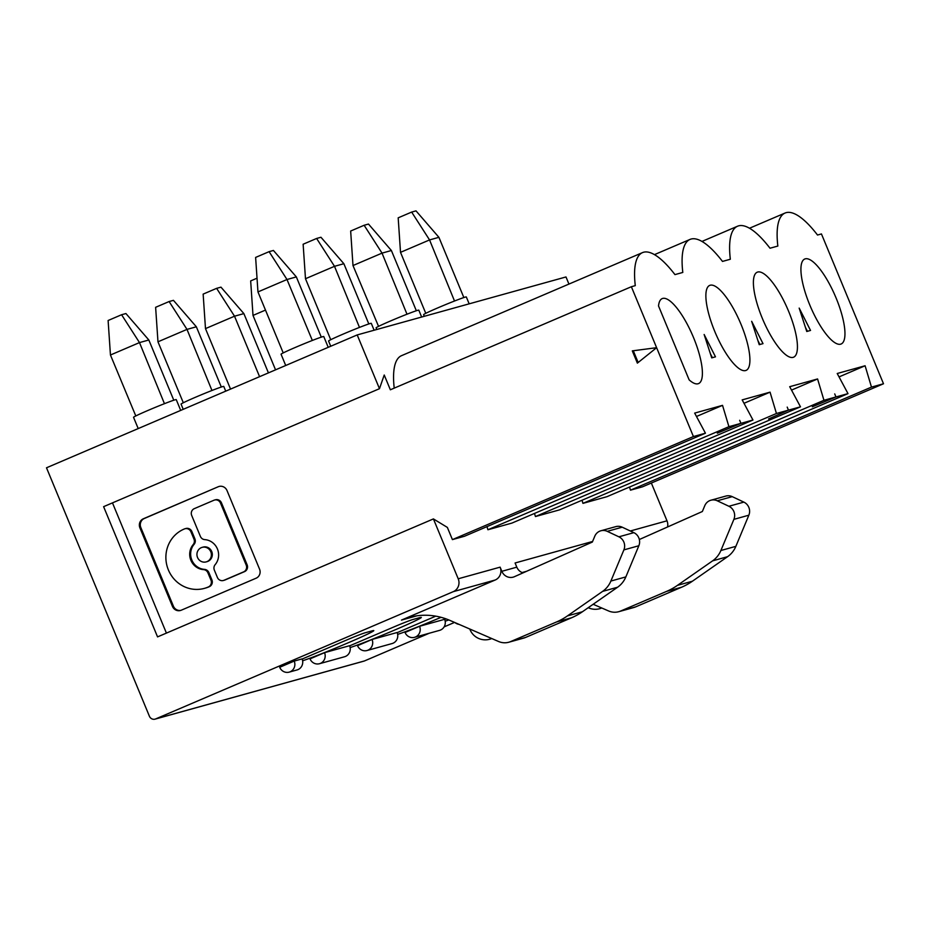 <?xml version="1.0" encoding="UTF-8"?>
<svg xmlns="http://www.w3.org/2000/svg" width="930" height="930" viewBox="0 0 930 930"><rect width="100%" height="100%" fill="white"/><g stroke="black" fill="none" stroke-linecap="round" stroke-linejoin="round"><path stroke-width="1.4" d="M788.466 410.153L800.486 406.817L559.476 509.884L535.436 516.557L776.445 413.49L788.466 410.153L768.564 418.942L788.466 410.153L787.198 407.108M302.622 660.765A40.385 1.511 157.5 0 0 345.181 644.072A40.385 1.511 157.5 0 0 373.779 630.598A40.385 1.511 157.5 0 0 372 630.889L364.99 632.83A15.624 0.581 157.5 0 0 346.82 639.945L303.261 658.568A15.624 0.581 157.5 0 0 302.145 659.044M221.305 387.02L196.358 326.802L187 329.394L211.959 390.484A23.111 0.86 -22.5 0 1 212.354 390.333L212.261 390.356M294.217 661.079A8.254 7.893 74.5 0 1 289.172 672.134A8.254 7.893 74.5 0 1 279.709 667.287L294.217 661.079L302.076 658.893A8.254 7.893 74.5 0 1 297.03 669.949L289.172 672.134M244.544 571.625L224.897 580.029A5.22 4.987 -105.5 0 1 224.304 580.239L223.363 580.494A5.22 4.987 -105.5 0 1 217.376 577.425L214.353 570.113A5.22 4.987 -105.5 0 1 215.144 564.673A15.078 14.415 -105.5 0 0 217.422 548.956A15.078 14.415 -105.5 0 0 204.763 539.621A5.22 4.987 -105.5 0 1 200.38 536.389L191.696 515.441A5.22 4.987 -105.5 0 1 194.289 508.652L213.935 500.247A5.22 4.987 -105.5 0 1 220.526 503.107L246.206 565.103A5.22 4.987 -105.5 0 1 243.614 571.88L244.544 571.625A5.22 4.987 -105.5 0 0 247.136 564.847L221.468 502.851A5.22 4.987 -105.5 0 0 215.481 499.782L214.539 500.038M210.796 551.792A7.545 7.208 -105.5 0 0 202.147 547.363A7.545 7.208 -105.5 0 0 197.532 557.465A7.545 7.208 -105.5 0 0 206.181 561.894A7.545 7.208 -105.5 0 0 210.796 551.792M206.181 561.894L207.111 561.627A7.545 7.208 -105.5 0 0 211.726 551.525A7.545 7.208 -105.5 0 0 203.077 547.096L202.147 547.363M223.363 580.494A5.22 4.987 -105.5 0 0 223.967 580.285L243.614 571.88M194.905 538.877L191.882 531.565A5.22 4.987 -105.5 0 0 185.895 528.496L184.954 528.751A5.22 4.987 -105.5 0 0 184.361 528.961L183.989 529.124A31.399 30.016 -105.5 0 0 168.377 569.927A31.399 30.016 -105.5 0 0 204.402 588.376A31.399 30.016 -105.5 0 0 208.006 587.109L208.378 586.946A5.22 4.987 -105.5 0 0 210.971 580.169L207.936 572.857A5.22 4.987 -105.5 0 0 203.554 569.625L204.495 569.369A15.078 14.415 -105.5 0 1 191.836 560.034A15.078 14.415 -105.5 0 1 194.114 544.317A5.22 4.987 -105.5 0 0 194.905 538.877L193.975 539.133L190.941 531.821A5.22 4.987 -105.5 0 0 184.954 528.751M204.402 588.376L205.332 588.12A31.399 30.016 -105.5 0 0 208.948 586.853L209.308 586.691A5.22 4.987 -105.5 0 0 211.901 579.913L210.971 580.169M204.495 569.369A5.22 4.987 -105.5 0 1 208.878 572.601L211.901 579.913M203.554 569.625A15.078 14.415 -105.5 0 1 190.894 560.302A15.078 14.415 -105.5 0 1 193.184 544.573A5.22 4.987 -105.5 0 0 193.975 539.133M218.225 486.75L143.359 518.777A6.963 6.65 -105.5 0 0 139.895 527.822L172.457 606.407A6.963 6.65 -105.5 0 0 181.234 610.22L256.11 578.204A6.963 6.65 -105.5 0 0 259.563 569.16L227.013 490.563A6.963 6.65 -105.5 0 0 218.225 486.75L144.29 518.51A6.963 6.65 -105.5 0 0 140.837 527.554L139.895 527.822M140.837 527.554L173.387 606.151A6.963 6.65 -105.5 0 0 180.897 610.347M269.096 251.658L255.622 257.424L257.959 291.927L286.998 279.512L296.344 276.919L273.432 250.461L269.096 251.658L286.998 279.512L312.341 340.45A23.111 0.86 -22.5 0 1 322.733 336.695A23.111 0.86 -22.5 0 1 323.756 336.544L328.22 347.32M139.151 342.066L139.488 342.589L148.835 339.996L125.922 313.538L121.586 314.735L139.151 342.066M121.586 314.735L108.113 320.501L110.449 355.004L135.792 415.943A23.111 0.86 -22.5 0 1 135.989 415.85A23.111 0.86 -22.5 0 1 164.447 403.678A23.111 0.86 -22.5 0 1 164.831 403.527A23.111 0.86 -22.5 0 1 175.224 399.772A23.111 0.86 -22.5 0 1 176.247 399.621L180.711 410.397M212.354 390.333A23.111 0.86 -22.5 0 1 222.747 386.578A23.111 0.86 -22.5 0 1 223.77 386.427L225.723 391.146M452.41 539.609L447.365 527.415L433.415 518.917L458.211 578.786A9.905 9.463 74.5 0 1 453.282 591.654L155.647 718.937A4.952 4.731 74.5 0 1 149.405 716.228L46.5 467.79L357.201 334.928L379.475 388.694L384.23 375.011L390.356 389.786L631.365 286.731L656.615 347.692L637.375 363.13L632.307 350.877L656.615 347.692L693.42 436.542L705.44 433.206L464.43 536.273L452.41 539.609L693.42 436.542M433.415 518.917L157.554 636.887L103.614 506.664L379.475 388.694M157.972 341.81L155.624 307.307L169.109 301.541L187 329.394L157.972 341.81L183.315 402.748A23.111 0.86 -22.5 0 1 183.512 402.655A23.111 0.86 -22.5 0 1 211.959 390.484M638.154 362.502L633.295 350.75M166.412 633.098L112.472 502.874M705.44 433.206L694.663 413.094L722.529 405.352L696.477 416.489M183.222 409.328L181.059 404.12A23.111 0.86 -22.5 0 1 183.315 402.748M800.486 406.817L789.698 386.694L817.575 378.952L823.957 400.295L847.997 393.623L837.221 373.5L865.098 365.757L871.48 387.101L883.5 383.765L821.446 233.942L817.517 235.034A96.243 28.074 66.8 0 0 785.094 213.017A96.243 28.074 66.8 0 0 777.84 246.055L770.005 248.229A96.243 28.074 66.8 0 0 737.571 226.211A96.243 28.074 66.8 0 0 730.329 259.249L722.482 261.423A96.243 28.074 66.8 0 0 690.06 239.405A96.243 28.074 66.8 0 0 682.806 272.444L674.959 274.617A96.243 28.074 66.8 0 0 642.537 252.6A96.243 28.074 66.8 0 0 635.283 285.638L631.365 286.731M658.521 305.947L689.142 379.87A46.221 13.485 66.8 0 0 698.546 383.59A46.221 13.485 66.8 0 0 693.478 337.45A46.221 13.485 66.8 0 0 662.207 298.588A46.221 13.485 66.8 0 0 658.521 305.947M169.109 301.541L173.445 300.344L196.358 326.802M138.21 428.579L133.548 417.314A23.111 0.86 -22.5 0 1 135.792 415.943M285.719 365.502L281.058 354.225A23.111 0.86 -22.5 0 1 283.301 352.865A23.111 0.86 -22.5 0 1 283.499 352.772A23.111 0.86 -22.5 0 1 311.957 340.601A23.111 0.86 -22.5 0 1 312.341 340.45M110.449 355.004L139.488 342.589L164.447 403.678M283.208 352.889L257.959 291.927M368.815 323.942L343.868 263.713L334.509 266.317L305.482 278.733L303.134 244.23L316.619 238.464L334.509 266.317L359.468 327.406A23.111 0.86 -22.5 0 1 359.864 327.255A23.111 0.86 -22.5 0 1 370.256 323.5A23.111 0.86 -22.5 0 1 371.279 323.349L374.127 330.231M330.731 346.251L328.569 341.031A23.111 0.86 -22.5 0 1 330.824 339.671A23.111 0.86 -22.5 0 1 331.022 339.566A23.111 0.86 -22.5 0 1 359.468 327.406M330.731 339.694L305.482 278.733M316.619 238.464L320.955 237.255L343.868 263.713M712.392 357.69L710.392 353.76M715.484 356.829L704.138 334.498L711.729 357.876L715.484 356.829M642.537 252.6L401.528 355.667A96.243 28.074 66.8 0 0 394.215 388.136M324.535 652.662L349.599 645.699A8.254 7.893 74.5 0 1 344.553 656.754L319.478 663.718A8.254 7.893 74.5 0 1 310.016 658.87L324.535 652.662A8.254 7.893 74.5 0 1 319.478 663.718M350.133 647.571A40.385 1.511 157.5 0 0 392.704 630.877A40.385 1.511 157.5 0 0 421.302 617.404A40.385 1.511 157.5 0 0 419.523 617.694L412.513 619.636A15.624 0.581 157.5 0 0 394.343 626.75L350.784 645.374A15.624 0.581 157.5 0 0 349.657 645.85M372.047 639.468L397.122 632.505A8.254 7.893 74.5 0 1 392.065 643.56L367.001 650.523A8.254 7.893 74.5 0 1 357.527 645.676L372.047 639.468A8.254 7.893 74.5 0 1 367.001 650.523M397.656 634.376A40.385 1.511 157.5 0 0 441.053 617.322M435.763 616.16L398.307 632.179A15.624 0.581 157.5 0 0 397.18 632.656M419.57 626.274L444.633 619.31A8.254 7.893 74.5 0 1 439.588 630.366L414.513 637.329A8.254 7.893 74.5 0 1 405.05 632.481L419.57 626.274A8.254 7.893 74.5 0 1 414.513 637.329M610.882 581.052L623.879 549.897A9.905 9.463 74.5 0 0 618.892 536.819L633.865 532.658A9.905 9.463 74.5 0 1 638.84 545.747L625.855 576.902L610.882 581.052A24.761 23.669 74.5 0 1 602.605 591.387L567.451 615.904A66.03 63.112 74.5 0 1 556.593 621.938L510.675 641.572A16.508 15.775 74.5 0 1 508.78 642.235A16.508 15.775 74.5 0 1 498.561 641.491L449.911 620.403A66.03 63.112 74.5 0 0 409.026 617.439A66.03 63.112 74.5 0 0 401.446 620.101L495.19 580.018A9.905 9.463 74.5 0 0 500.119 567.149L501.84 571.311L516.813 567.161L515.081 562.987L592.596 541.469M454.561 622.414L444.122 626.878M429.265 633.237L364.444 660.951A4.952 4.731 74.5 0 1 363.874 661.149L155.078 719.134M445.179 621.182A40.385 1.511 157.5 0 0 448.83 619.938M446.063 618.88L445.819 618.985A15.624 0.581 157.5 0 0 444.703 619.461M487.913 529.751L728.922 426.684L752.963 420.011L511.953 523.078L487.913 529.751L486.971 526.624M722.529 405.352L728.922 426.684M173.782 400.214L148.835 339.996M321.292 337.137L296.344 276.919M268.433 372.884L243.881 313.608L220.968 287.149L216.62 288.346L234.523 316.2L259.575 376.673M243.881 313.608L234.523 316.2L205.483 328.616L203.147 294.113L216.62 288.346M752.963 420.011L742.175 399.888L770.052 392.158L744 403.295M717.286 433.182L740.943 423.348L717.286 433.182M710.218 285.219A46.221 13.485 66.8 0 0 709.718 285.394A46.221 13.485 66.8 0 0 714.798 331.533A46.221 13.485 66.8 0 0 746.069 370.396A46.221 13.485 66.8 0 0 740.989 324.256A46.221 13.485 66.8 0 0 710.218 285.219M740.943 423.348L739.676 420.302M416.338 310.748L391.391 250.519L382.032 253.123L352.993 265.538L350.656 231.035L364.13 225.269L382.032 253.123L406.991 314.212A23.111 0.86 -22.5 0 1 407.387 314.061A23.111 0.86 -22.5 0 1 417.768 310.306A23.111 0.86 -22.5 0 1 418.802 310.155L421.65 317.037M759.903 344.495L757.904 340.566M763.007 343.635L751.661 321.303L759.24 344.681L763.007 343.635M535.436 516.557L534.494 513.43M770.052 392.158L776.445 413.49M817.575 378.952L791.523 390.1M376.778 329.487L376.092 327.837A23.111 0.86 -22.5 0 1 378.347 326.476A23.111 0.86 -22.5 0 1 378.545 326.372A23.111 0.86 -22.5 0 1 406.991 314.212M378.545 326.372L352.993 265.538M364.13 225.269L368.478 224.06L391.391 250.519M230.535 389.089L205.483 328.616M762.321 318.339A46.221 13.485 66.8 0 0 793.592 357.201A46.221 13.485 66.8 0 0 788.512 311.062A46.221 13.485 66.8 0 0 757.741 272.025A46.221 13.485 66.8 0 0 757.241 272.199A46.221 13.485 66.8 0 0 762.321 318.339M806.763 331.487L810.53 330.441L799.172 308.097L806.763 331.487M809.844 305.145A46.221 13.485 66.8 0 0 840.615 344.181A46.221 13.485 66.8 0 0 841.115 344.007A46.221 13.485 66.8 0 0 836.035 297.867A46.221 13.485 66.8 0 0 804.764 259.005A46.221 13.485 66.8 0 0 809.844 305.145M807.426 331.301L805.427 327.372M847.997 393.623L606.988 496.678L582.947 503.363L582.017 500.235M582.947 503.363L823.957 400.295M618.892 536.819L607.255 531.344A9.905 9.463 74.5 0 0 594.782 536.226L592.34 542.062L514.72 576.565A9.905 9.463 74.5 0 1 501.84 571.311M865.098 365.757L839.034 376.906M651.349 483.042L666.996 520.812A9.905 9.463 74.5 0 1 667.542 526.985M357.201 334.928L565.986 276.954L568.939 284.069M458.99 624.344A8.254 7.893 74.5 0 1 455.072 622.647M871.48 387.101L630.47 490.168L642.49 486.82L883.5 383.765M257.029 278.198L250.67 280.918L253.007 315.421L265.48 310.085M275.547 369.849L253.007 315.421M463.849 297.554L438.914 237.324L429.555 239.928L400.516 252.344L398.18 217.841L411.653 212.075L429.555 239.928L454.514 301.018A23.111 0.86 -22.5 0 1 454.898 300.867A23.111 0.86 -22.5 0 1 465.291 297.1A23.111 0.86 -22.5 0 1 466.314 296.949L469.173 303.831M438.914 237.324L416.001 210.866L411.653 212.075M425.859 313.282A23.111 0.86 -22.5 0 1 426.056 313.178L425.859 313.282A23.111 0.86 -22.5 0 0 423.615 314.642L424.301 316.293M425.766 313.305L400.516 252.344M426.056 313.178A23.111 0.86 -22.5 0 1 454.514 301.018M630.47 490.168L629.54 487.041M812.32 406.794L835.977 396.959L812.32 406.794M835.977 396.959L834.721 393.913M625.855 576.902A24.761 23.669 74.5 0 1 617.578 587.237L582.424 611.754A66.03 63.112 74.5 0 1 571.555 617.776L525.648 637.41A16.508 15.775 74.5 0 1 523.753 638.085L508.78 642.235M401.446 620.101L416.419 615.951A66.03 63.112 74.5 0 1 416.652 615.846M522.986 572.88A9.905 9.463 74.5 0 1 516.813 567.161M600.861 530.786L615.823 526.624A9.905 9.463 74.5 0 1 622.217 527.194L607.255 531.344M633.865 532.658L622.217 527.194M720.89 550.502A24.761 23.669 74.5 0 1 712.613 560.848L677.459 585.354L692.432 581.204L727.574 556.686A24.761 23.669 74.5 0 0 735.863 546.352L720.89 550.502L733.886 519.359A9.905 9.463 74.5 0 0 728.899 506.269L717.263 500.793A9.905 9.463 74.5 0 0 704.789 505.676L702.348 511.512L639.34 539.516M677.459 585.354A66.03 63.112 74.5 0 1 666.589 591.387L620.682 611.022A16.508 15.775 74.5 0 1 618.787 611.684A16.508 15.775 74.5 0 1 608.569 610.952L593.154 604.268M728.899 506.269L743.872 502.119L732.224 496.643L717.263 500.793M692.432 581.204A66.03 63.112 74.5 0 1 681.562 587.237L635.655 606.871A16.508 15.775 74.5 0 1 633.749 607.534L618.787 611.684M735.863 546.352L748.848 515.197L733.886 519.359M743.872 502.119A9.905 9.463 74.5 0 1 748.848 515.197M710.869 500.235L725.83 496.074A9.905 9.463 74.5 0 1 732.224 496.643M247.136 564.847L246.206 565.103M221.468 502.851L220.526 503.107M223.967 580.285L224.897 580.029M191.882 531.565L190.941 531.821M208.006 587.109L208.948 586.853M208.378 586.946L209.308 586.691M208.878 572.601L207.936 572.857M193.184 544.573L194.114 544.317M143.359 518.777L144.29 518.51M173.387 606.151L172.457 606.407M522.079 572.555L526.496 571.322M453.282 591.654L495.19 580.018M155.647 718.937L364.444 660.951M630.308 530.995L666.996 520.812M458.211 578.786L500.119 567.149M571.555 617.776L556.593 621.938M510.675 641.572L525.648 637.41M567.451 615.904L582.424 611.754M617.578 587.237L602.605 591.387M638.84 545.747L623.879 549.897M727.574 556.686L712.613 560.848M681.562 587.237L666.589 591.387M620.682 611.022L635.655 606.871M654.476 254.622L690.06 239.405M701.987 241.428L737.571 226.211M749.51 228.234L785.094 213.017M469.79 629.017A16.519 16.519 0 0 0 491.738 638.538M588.225 607.697A16.519 16.519 0 0 0 601.745 607.988"/></g></svg>
